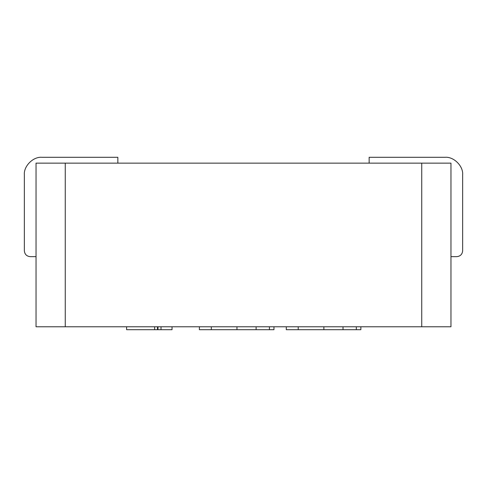 <?xml version="1.0" encoding="UTF-8"?>
<svg xmlns="http://www.w3.org/2000/svg" width="487" height="487" viewBox="0 0 487 487"><rect width="100%" height="100%" fill="white"/><g stroke="black" fill="none" stroke-linecap="round" stroke-linejoin="round"><path stroke-width="0.73" d="M24.35 174.833L24.35 250.805L24.35 174.833C23.565 166.158 33.207 156.516 41.882 157.301C33.207 156.516 23.565 166.158 24.35 174.833M117.854 163.145L117.854 157.301L41.882 157.301M30.194 256.649L36.038 256.649L30.194 256.649C26.669 256.278 24.721 254.33 24.35 250.805C24.721 254.33 26.669 256.278 30.194 256.649M421.742 163.145L36.038 163.145L36.038 326.777L450.962 326.777L450.962 163.145L421.742 163.145L421.742 326.777M445.118 157.301C453.793 156.516 463.435 166.158 462.65 174.833L462.65 250.805C462.279 254.33 460.331 256.278 456.806 256.649L450.962 256.649L456.806 256.649C460.331 256.278 462.279 254.33 462.65 250.805L462.65 174.833C463.435 166.158 453.793 156.516 445.118 157.301L369.146 157.301L369.146 163.145M172.039 326.777L172.039 329.699L157.471 329.699L157.471 326.777M154.635 326.777L154.635 329.699L157.471 329.699M126.602 326.777L126.602 329.699L154.635 329.699M273.968 326.777L273.968 329.699L199.384 329.699L199.384 326.777M360.867 326.777L360.867 329.699L286.289 329.699L286.289 326.777M65.258 163.145L65.258 326.777M161.014 326.777L161.014 329.699M157.989 326.777L157.989 329.699M269.421 326.777L269.421 329.699M256.107 326.777L256.107 329.699M236.968 326.777L236.968 329.699M211.309 326.777L211.309 329.699M356.326 326.777L356.326 329.699M343.012 326.777L343.012 329.699M323.873 326.777L323.873 329.699M298.208 326.777L298.208 329.699"/></g></svg>
